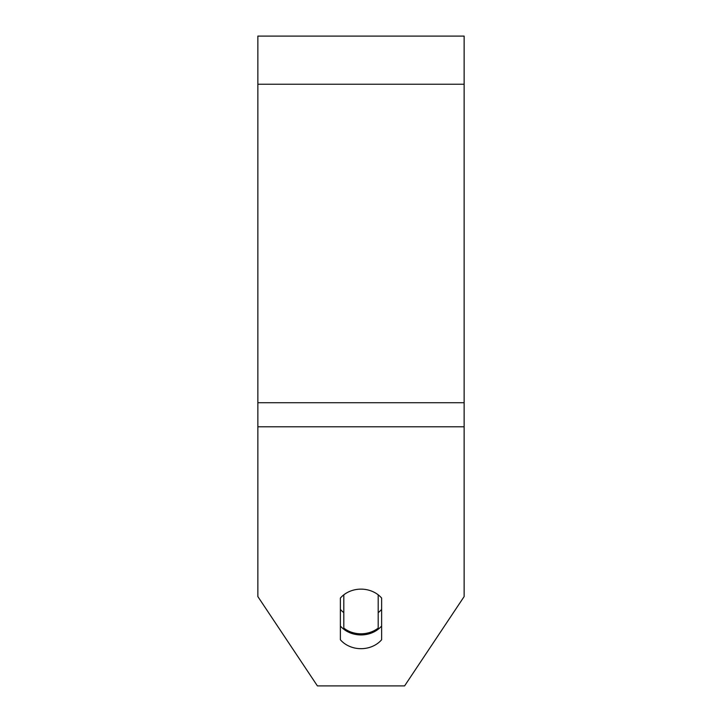 <?xml version="1.0" encoding="UTF-8"?>
<svg xmlns="http://www.w3.org/2000/svg" width="722" height="722" viewBox="0 0 722 722"><rect width="100%" height="100%" fill="white"/><g stroke="black" fill="none" stroke-linecap="round" stroke-linejoin="round"><path stroke-width="1.08" d="M361 633.799A25.784 22.328 0 0 1 343.807 628.113L343.807 594.829A25.784 22.328 0 0 1 361 589.134A25.784 22.328 0 0 1 378.193 594.829L378.193 628.113A25.784 22.328 0 0 1 361 633.799M343.807 612.644A25.784 22.328 0 0 1 340.369 609.395M381.631 609.395A25.784 22.328 0 0 1 378.193 612.644M464.138 426.783L464.138 36.1L257.862 36.1L257.862 596.58L317.409 685.9L404.591 685.9L464.138 596.58L464.138 426.783L257.862 426.783M381.631 598.069L381.631 639.755A25.784 22.328 0 0 1 361 648.681A25.784 22.328 0 0 1 340.369 639.755L340.369 598.069A25.784 22.328 0 0 1 381.631 598.069M340.369 626.001A25.784 22.328 180 0 0 361 634.936A25.784 22.328 180 0 0 381.631 626.001M464.138 84.23L257.862 84.23M464.138 402.723L257.862 402.723M260.254 600.163L293.24 649.647M428.76 649.647L461.746 600.163"/></g></svg>
